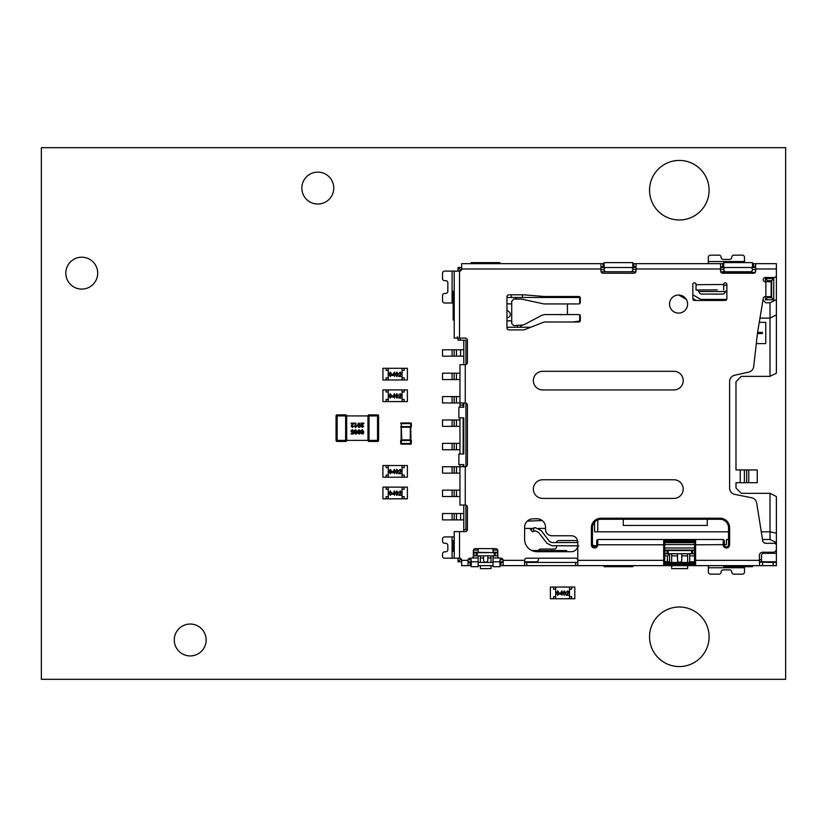 <?xml version="1.0" encoding="UTF-8"?>
<svg xmlns="http://www.w3.org/2000/svg" width="827" height="827" viewBox="0 0 827 827"><rect width="100%" height="100%" fill="white"/><g stroke="black" fill="none" stroke-linecap="round" stroke-linejoin="round"><path stroke-width="1.24" d="M73.252 147.682L785.65 147.682L785.65 679.318L41.35 679.318L41.35 147.682L73.252 147.682M206.161 639.984A15.951 15.951 0 0 0 182.24 626.163A15.951 15.951 0 0 0 182.24 653.795A15.951 15.951 0 0 0 206.161 639.984M97.7 273.148A15.951 15.951 0 0 0 73.779 259.337A15.951 15.951 0 0 0 73.779 286.959A15.951 15.951 0 0 0 97.7 273.148M709.09 636.79A29.772 29.772 0 0 0 664.432 611.008A29.772 29.772 0 0 0 664.432 662.572A29.772 29.772 0 0 0 709.09 636.79M333.757 188.08A15.951 15.951 0 0 0 309.825 174.27A15.951 15.951 0 0 0 309.825 201.891A15.951 15.951 0 0 0 333.757 188.08M709.09 190.21A29.772 29.772 0 0 0 664.432 164.428A29.772 29.772 0 0 0 664.432 215.992A29.772 29.772 0 0 0 709.09 190.21M463.151 464.629L463.151 466.748L463.782 466.748L463.782 464.629L458.892 464.629L458.892 453.992L463.782 453.992L463.782 417.842L458.892 417.842L458.892 407.204L463.782 407.204L463.782 402.956M463.782 364.676L463.782 340.217M463.782 531.616L463.782 505.028M461.662 561.812L458.044 561.812L458.044 558.194M472.155 557.977L478.14 557.977L478.14 561.812L468.041 561.812M468.134 559.683L471.225 559.683L471.225 566.702L478.14 566.702L478.14 561.812M460.174 558.287L460.174 559.683L461.559 559.683M478.14 552.663L478.14 548.621M478.14 557.977L478.14 555.858L493.026 555.858L493.026 566.702L499.942 566.702L499.942 559.683L503.033 559.683M497.813 552.663L495.259 552.663L495.259 555.858L497.813 555.858M473.354 555.858L478.14 555.858M493.026 552.663L473.354 552.209M495.259 555.858L493.026 555.858M495.259 552.663L494.195 552.663L494.195 555.858M476.125 555.858L476.125 552.663L494.195 552.663M476.125 552.663L473.354 552.663M577.773 559.683L577.773 545.758M578.724 545.861L551.971 545.758L546.916 543.267L538.604 532.464L535.234 530.81L532.505 531.802L530.448 529.363L535.234 527.616L541.137 530.52L549.438 541.323L551.971 542.564L577.773 542.564A2.13 2.13 0 0 0 575.644 540.548L558.628 540.548A2.13 2.13 0 0 0 556.509 542.564M556.509 545.758L556.509 546.926A2.13 2.13 0 0 1 554.379 549.045L540.558 549.045A2.13 2.13 0 0 0 538.522 550.534M538.429 558.194L538.429 559.683A2.13 2.13 0 0 1 536.299 561.812L524.607 561.812M545.541 528.422L538.604 528.422M531.875 528.422L524.607 528.422M594.572 522.157L594.572 531.823L728.546 531.823M761.15 531.823L770.009 531.823L770.009 539.483L776.388 542.667L776.388 545.438A2.13 2.13 0 0 0 774.268 543.308L765.843 543.308A3.194 3.194 0 0 1 762.711 540.713L756.695 503.178A6.378 6.378 0 0 0 751.619 497.751L734.727 494.36A6.378 6.378 0 0 1 729.61 488.106L729.61 381.485A6.378 6.378 0 0 1 734.593 375.251L748.755 372.078A6.378 6.378 0 0 0 753.717 366.402L757.563 332.454L763.207 298.754A2.13 2.13 0 0 1 765.337 296.624L771.178 296.624L771.178 281.738L765.337 281.738A2.13 2.13 0 0 1 763.207 279.609A2.13 2.13 0 0 1 765.337 277.49L774.268 277.49A2.13 2.13 0 0 0 776.388 275.36L776.388 263.668L752.467 263.668M726.416 539.483L728.546 539.483L726.416 539.483L726.416 544.579L724.287 544.59L726.416 544.579M762.494 539.483L770.009 539.483L762.494 539.483M694.515 550.534L664.743 550.534M669.529 550.11L671.658 550.534M677.509 550.534L689.739 550.11M687.609 562.443L687.609 553.728L692.602 553.728L692.602 550.534L689.739 550.534M687.609 553.728L671.658 553.728L677.509 553.728L677.509 560.106A2.13 2.13 0 0 0 679.629 562.226A2.13 2.13 0 0 0 681.758 560.106L681.758 553.728L687.609 553.728L687.609 555.858L681.758 555.858M664.743 555.858L667.41 555.858L669.529 553.728L671.658 553.728L671.658 555.858L671.658 553.728M692.602 553.728L694.515 553.728M689.739 553.728L689.739 555.858L694.515 555.858M694.515 561.812L689.739 561.812L689.739 555.858M759.382 561.812L776.388 561.812L776.388 545.438M761.502 559.683L759.382 559.683M696.034 284.705L723.677 284.488L723.677 289.812L723.677 284.488A1.706 1.706 0 0 1 725.165 282.803A1.706 1.706 0 0 1 726.871 284.509L726.871 298.754A1.706 1.706 0 0 1 725.165 300.449L694.546 300.449A1.706 1.706 0 0 1 692.84 298.754L692.84 284.509A1.706 1.706 0 0 1 694.546 282.803A1.706 1.706 0 0 1 696.034 284.488L696.034 290.029L717.298 289.853M524.607 562.443L575.644 562.443L575.644 565.637L759.558 565.637L759.382 555.434A3.194 3.194 0 0 1 762.566 552.24L773.204 552.24A3.194 3.194 0 0 0 776.388 549.045M723.232 539.483L723.232 544.797A3.194 3.194 0 0 0 726.416 547.981A3.194 3.194 0 0 0 729.61 544.797L729.61 527.781L728.546 527.781L728.546 544.797A2.13 2.13 0 0 1 726.416 546.916A2.13 2.13 0 0 1 724.287 544.797L724.287 540.548L723.232 539.483L695.579 539.483L695.579 565.637L694.515 564.572L695.579 565.637M729.61 527.781A9.573 9.573 0 0 0 720.038 518.219L600.95 518.219A9.573 9.573 0 0 0 591.377 527.781L591.377 544.797A3.194 3.194 0 0 0 594.572 547.981A3.194 3.194 0 0 0 597.756 544.797L596.701 544.797A2.13 2.13 0 0 1 594.572 546.916A2.13 2.13 0 0 1 592.442 544.797L591.377 544.797M665.807 565.637L665.807 564.572L663.688 565.637L663.688 544.797L597.756 544.797L597.756 539.483L596.701 540.548L596.701 544.797L621.325 544.797M575.644 562.443L577.773 562.443L577.773 565.637L577.773 560.324A2.13 2.13 0 0 0 575.644 558.194L526.737 558.194A2.13 2.13 0 0 0 524.607 560.324L524.607 565.637L499.942 565.637M503.126 565.637L503.126 560.324A2.13 2.13 0 0 0 500.997 558.194L499.942 558.194A2.13 2.13 0 0 1 497.813 556.064L497.813 550.751A2.13 2.13 0 0 0 495.683 548.621L475.484 548.621A2.13 2.13 0 0 0 473.354 550.751L473.354 556.064A2.13 2.13 0 0 1 471.225 558.194L470.17 558.194A2.13 2.13 0 0 0 468.041 560.324L468.041 565.637L461.662 565.637L461.662 560.324A2.13 2.13 0 0 0 459.533 558.194L454.219 558.194L454.219 531.616L459.533 531.616L459.533 558.194M459.957 464.629L459.957 505.028L465.27 505.028A2.13 2.13 0 0 1 467.4 507.158L467.4 529.487A2.13 2.13 0 0 1 465.27 531.616L459.533 531.616M454.168 466.748L442.517 466.748L442.517 473.127L454.168 473.127L454.168 466.748L465.27 466.748A2.13 2.13 0 0 0 467.4 464.629L467.4 405.085A2.13 2.13 0 0 0 465.27 402.956L465.27 364.676A2.13 2.13 0 0 0 467.4 362.546L467.4 340.217A2.13 2.13 0 0 0 465.27 338.098L454.219 338.098L454.219 271.111L444.647 271.111A2.13 2.13 0 0 0 442.517 273.23L442.517 278.554A2.13 2.13 0 0 0 444.647 280.673L445.712 280.673A2.13 2.13 0 0 1 447.841 282.803L447.841 291.311A2.13 2.13 0 0 1 445.712 293.44L444.647 293.44A2.13 2.13 0 0 0 442.517 295.559L442.517 300.883A2.13 2.13 0 0 0 444.647 303.002L453.155 303.002M454.219 271.111L459.533 271.111A2.13 2.13 0 0 0 461.662 268.982L461.662 263.668L600.95 263.668L600.95 268.982L461.662 268.982M720.565 266.852L722.695 266.852L722.695 263.668L636.035 263.668L636.035 271.111A2.13 2.13 0 0 1 633.916 273.23L603.079 273.23A2.13 2.13 0 0 1 600.95 271.111L600.95 268.982M755.661 263.668L755.661 271.111A2.13 2.13 0 0 1 753.531 273.23L722.695 273.23A2.13 2.13 0 0 1 720.565 271.111L720.565 263.668M580.327 298.092L580.327 302.341A1.592 1.592 0 0 1 578.724 303.943L567.456 303.943L567.456 314.57L578.724 314.57A1.592 1.592 0 0 1 580.327 316.172L580.327 320.421A1.592 1.592 0 0 1 578.724 322.013L544.166 322.013L523.967 329.911L509.081 329.911A2.13 2.13 0 0 1 506.951 327.781L506.951 296.945A2.13 2.13 0 0 1 509.081 294.815L523.967 294.815L544.166 296.5L578.724 296.5A1.592 1.592 0 0 1 580.327 298.092M678.574 313.102A9.035 9.035 0 0 0 687.609 304.067A9.035 9.035 0 0 0 678.574 295.032A9.035 9.035 0 0 0 669.529 304.067A9.035 9.035 0 0 0 678.574 313.102M524.607 538.946A12.488 12.488 0 0 0 537.043 551.712L571.395 551.712A6.378 6.378 0 0 0 577.773 545.324L577.773 542.14A6.378 6.378 0 0 0 571.395 535.762L551.909 535.762A6.378 6.378 0 0 1 545.541 529.838L545.541 527.306A8.508 8.508 0 0 0 537.043 518.798L533.115 518.798A8.508 8.508 0 0 0 524.607 527.306L524.607 538.946M533.363 489.077A9.314 9.314 0 0 1 542.677 479.763L673.891 479.763A9.314 9.314 0 0 1 683.205 489.077A9.314 9.314 0 0 1 673.891 498.402L542.677 498.402A9.314 9.314 0 0 1 533.363 489.077A9.314 9.314 0 0 0 542.677 498.402M673.891 389.941L542.677 389.941A9.314 9.314 0 0 1 533.363 380.627A9.314 9.314 0 0 1 542.677 371.302L673.891 371.302A9.314 9.314 0 0 1 683.205 380.627A9.314 9.314 0 0 1 673.891 389.941M694.515 541.602L693.46 541.602L693.46 539.483L695.579 539.483L694.515 540.548L694.515 544.797L724.287 544.642M776.388 542.667L776.388 533.146L770.009 531.823L770.009 493.337L741.302 493.337L735.989 488.013L735.989 482.699L757.253 482.699L757.253 469.943L735.989 469.943L735.989 381.692L741.302 376.368L770.009 376.368L770.009 318.106L776.388 314.911L776.388 373.184L770.009 376.368M770.009 493.337L776.388 496.52L776.388 533.146L770.009 531.823M664.743 544.579L694.515 544.579M728.546 527.781A8.508 8.508 0 0 0 720.038 519.273L600.95 519.273A8.508 8.508 0 0 0 592.442 527.781L592.442 544.797M694.515 547.991L664.743 547.991M694.515 550.11L664.743 550.11M579.686 318.106L580.327 318.106L579.686 318.106M770.009 318.106L759.961 318.106L770.009 318.106L770.009 302.796L776.388 299.601L776.388 275.36M597.756 519.894L597.756 531.823M759.248 322.354L765.761 322.354L765.761 343.618L756.291 343.618M707.281 519.273L707.281 525.445L623.279 525.445L623.279 519.273M506.951 297.472L579.686 297.472L579.686 303.623M579.686 297.472L579.686 302.796L580.254 302.796M579.686 314.891L579.686 321.693M561.574 314.57L569.917 314.57M561.657 314.715L557.408 314.57M519.718 327.244L521.723 325.559M516.947 299.074L515.138 297.472L516.947 299.074M517.392 327.244L517.392 325.652M506.951 320.866L511.727 320.866M465.911 403.049L465.911 466.655M465.911 505.132L465.911 529.693L467.389 529.693M460.174 338.098L460.174 340.217L465.911 340.217L465.911 364.573M461.559 269.623L460.174 269.623L460.174 271.008M604.144 269.623L600.95 269.623M601.043 271.742L635.942 271.742L601.043 271.742M511.262 297.472L511.262 294.815M459.957 396.578L442.517 396.578L442.517 402.956L465.27 402.956M465.27 364.676L459.957 364.676L459.957 407.204M459.957 453.992L459.957 417.842M463.151 407.204L463.151 402.956M463.151 417.842L463.151 453.992M457.403 336.651L457.403 338.098M454.219 322.148L454.219 320.018L453.155 320.018L453.155 291.311L454.219 291.311L454.219 287.052M722.695 263.668L723.759 263.668M636.035 263.668L632.851 263.668M600.95 266.852L603.079 266.852L603.079 263.668L604.144 263.668M603.079 263.668L600.95 263.668M468.041 263.668L470.17 263.668L468.041 263.668M776.388 314.911L776.388 299.601M750.337 271.742L720.668 271.742L750.337 271.742A2.13 2.13 0 0 0 752.467 269.623L752.415 269.168M755.661 269.623L752.467 269.623A2.13 2.13 0 0 0 750.337 267.493L755.661 267.493M765.761 302.796L770.009 302.796L765.761 302.796L762.99 300.025L763.207 298.754M765.44 281.738L765.44 278.554L773.731 278.554L773.731 299.819L765.44 299.819L765.44 296.624M636.035 266.852L632.851 266.852M604.144 266.852L603.079 266.852M755.661 266.852L752.467 266.852M723.759 266.852L722.695 266.852M744.496 262.604L744.496 261.539L708.346 261.539L708.346 263.379L707.281 263.668M708.346 261.539L708.346 257.28A2.13 2.13 0 0 1 710.465 255.161L718.973 255.161A2.13 2.13 0 0 1 721.103 257.28A2.13 2.13 0 0 0 723.232 259.409L729.61 259.409A2.13 2.13 0 0 0 731.73 257.28A2.13 2.13 0 0 1 733.859 255.161L742.367 255.161A2.13 2.13 0 0 1 744.496 257.28L744.496 261.539M632.8 269.168L636.035 269.623M720.565 269.623L723.811 269.168M755.496 266.852L755.496 263.668M755.237 272.383L743.225 272.383L743.225 273.23M678.74 295.032L686.327 299.426M692.84 294.825L700.056 298.971A3.194 3.194 0 0 0 701.647 299.395L724.969 299.395A6.378 6.378 0 0 1 726.633 299.612M696.231 300.449L692.84 298.506M720.999 272.383L743.225 272.383M726.871 285.15L723.677 285.15M726.871 289.957L724.411 293.234A2.13 2.13 0 0 1 722.705 294.081L701.565 294.081A2.13 2.13 0 0 1 699.859 293.234L697.45 290.019M698.588 291.528L725.682 291.528M600.95 267.493L636.035 267.493M720.565 267.493L750.337 267.493M460.174 269.623L458.044 267.493L461.662 267.493M632.851 267.493L604.144 267.493L604.144 262.604L632.851 262.604L632.851 267.493M606.263 271.742A2.13 2.13 0 0 1 604.144 269.623A2.13 2.13 0 0 1 606.263 267.493L605.364 267.69M631.022 267.514L630.722 267.493A2.13 2.13 0 0 1 632.851 269.623A2.13 2.13 0 0 1 630.722 271.742M458.044 338.098L458.044 340.217L460.174 340.217M458.044 267.493L458.044 271.111M463.782 529.693L465.911 529.693M507.354 329.012L506.951 327.244M507.354 327.244L530.779 327.244M572.801 322.013L579.686 321.052M463.782 419.971L463.151 419.971M459.957 419.971L442.517 419.971L442.517 426.35L459.957 426.35M463.151 426.35L463.782 426.35M459.957 490.142L442.517 490.142L442.517 496.52L459.957 496.52M454.168 379.562L442.517 379.562L442.517 373.184L454.168 373.184L454.168 379.562L459.957 379.562M459.957 373.184L454.168 373.184M463.782 513.536L442.517 513.536L442.517 519.914L463.782 519.914M527.285 521.103L542.243 520.565M454.168 473.127L459.957 473.127M463.782 349.79L442.517 349.79L442.517 356.168L463.782 356.168M463.782 443.355L463.151 443.355M459.957 443.355L442.517 443.355L442.517 449.743L459.957 449.743M463.782 449.743L463.151 449.743M473.447 550.12L478.14 550.12M497.813 552.24L493.026 552.24L493.026 548.621M497.709 550.11L493.026 550.11L493.026 552.24M499.012 557.977L493.026 557.977M493.026 561.812L503.126 561.812M667.41 555.858L667.41 561.812L664.743 561.812M667.41 561.812L669.529 561.812L669.529 553.728L667.523 553.728M667.089 550.534L667.089 553.728L664.743 553.728M677.509 555.858L671.658 555.858L671.658 562.443M671.658 565.637L671.658 568.614L687.609 568.614L687.609 565.637M592.483 545.231L596.35 545.965M573.307 545.758L569.048 545.758M564.8 545.758L560.541 545.758M560.541 542.564L564.8 542.564M569.048 542.564L573.307 542.564M603.079 565.637L600.95 565.637L604.144 565.637L604.144 566.702L632.851 566.702L632.851 565.637L636.035 565.637L633.916 565.637M531.554 550.41A6.378 6.378 0 0 0 532.815 550.534L566.65 550.534L566.65 551.712M725.889 271.742A2.13 2.13 0 0 1 723.759 269.623A2.13 2.13 0 0 1 725.889 267.493M499.942 263.668L499.942 262.604L471.225 262.604L471.225 263.668M752.467 267.493L752.467 262.604L723.759 262.604L723.759 267.493M522.468 294.815L522.468 297.472M767.57 281.738L767.57 280.673L765.44 278.554M773.731 299.819L771.612 297.689L767.57 297.689L767.57 296.624M767.57 297.689L765.44 299.819M773.731 278.554L771.612 280.673L767.57 280.673M771.612 297.689L771.612 280.673M454.219 552.343L454.219 551.278L453.155 551.278L453.155 540.651L454.219 540.651L454.219 538.522M452.09 558.194L444.647 558.194A2.13 2.13 0 0 1 442.517 556.064L442.517 553.945A2.13 2.13 0 0 1 444.647 551.816L445.712 551.816A2.13 2.13 0 0 0 447.841 549.686L447.841 545.438A2.13 2.13 0 0 0 445.712 543.308L444.647 543.308A2.13 2.13 0 0 1 442.517 541.178L442.517 539.059A2.13 2.13 0 0 1 444.647 536.93L452.09 536.93L452.09 558.194L454.219 558.194M454.219 535.865L453.93 536.93L452.09 536.93M773.204 565.637L776.388 565.637L776.388 562.443L773.204 562.443L773.204 565.637L759.558 565.637M707.281 565.637L722.695 565.637L707.281 565.637L708.346 565.926L708.346 567.767L744.496 567.767L744.496 572.015A2.13 2.13 0 0 1 742.367 574.145L733.859 574.145A2.13 2.13 0 0 1 731.73 572.015A2.13 2.13 0 0 0 729.61 569.886L723.232 569.886A2.13 2.13 0 0 0 721.103 572.015A2.13 2.13 0 0 1 718.973 574.145L710.465 574.145A2.13 2.13 0 0 1 708.346 572.015L708.346 567.767M585.216 565.637L583.087 565.637M518.229 565.637L517.164 565.637M468.041 565.637L471.225 565.637M493.026 565.637L478.14 565.637M524.607 563.921L524.607 565.637L575.644 565.637M471.225 562.443L468.041 562.443M478.14 562.443L493.026 562.443M499.942 562.443L500.997 562.443L500.997 565.637M503.126 562.443L500.997 562.443M664.743 563.507L693.46 563.507L693.46 564.572L665.807 564.572L665.807 562.443L664.743 562.443M665.807 562.443L694.515 562.443M773.204 562.443L759.382 562.164M744.496 567.767L744.496 566.702M759.382 560.324L694.515 560.324L694.515 564.572L693.46 564.572L693.46 565.637M693.46 539.483L665.807 539.483L665.807 540.548L694.515 540.548L694.515 541.178M694.515 560.324L694.515 544.797M664.743 542.667L694.515 542.667M693.46 542.667L693.46 541.602L664.743 541.602M665.807 539.483L597.756 539.483M665.807 542.667L665.807 540.548L663.688 539.483L663.688 544.797L664.743 544.797L664.743 541.178M729.61 544.797L728.546 544.797M664.743 563.942L664.743 560.324L577.773 560.324M664.743 544.797L664.743 560.324M693.46 562.443L693.46 563.507L694.515 563.507M567.456 303.943L543.959 303.943L521.496 299.074L513.825 299.074L511.727 301.173L511.727 323.553L513.825 325.652L523.625 324.918L541.84 315.314L544.817 314.57L567.456 314.57M506.951 317.682L507.168 317.682A3.194 3.194 0 0 0 509.36 312.172L506.951 309.898M506.951 303.86L511.727 303.86M757.573 332.382L762.37 332.382L762.37 333.529L757.439 333.529M761.502 561.812L761.502 555.434A2.13 2.13 0 0 1 763.631 553.304L776.388 553.304M702.412 289.977L696.034 290.029M723.759 565.637L723.759 566.702L752.467 566.702L752.467 565.637M480.373 555.858L480.373 562.443M480.373 565.637L480.373 568.614L491.011 568.614L491.011 565.637M480.373 557.977L483.568 557.977L483.568 560.106A2.13 2.13 0 0 0 485.687 562.236A2.13 2.13 0 0 0 487.816 560.106L487.816 555.858M491.011 562.443L491.011 555.858M483.568 557.977L483.568 555.858M460.174 559.683L458.044 561.812M378.601 415.929L377.536 415.929L377.536 414.865A1.065 1.065 0 0 1 378.601 415.929L378.601 440.377A1.065 1.065 0 0 1 377.536 441.442L369.028 441.442A1.065 1.065 0 0 1 367.963 440.377L367.963 415.929L369.028 415.929L369.028 414.865A1.065 1.065 0 0 0 367.963 415.929L346.699 415.929L346.699 440.377A1.065 1.065 0 0 1 345.634 441.442L337.137 441.442A1.065 1.065 0 0 1 336.072 440.377L336.072 415.929A1.065 1.065 0 0 1 337.137 414.865L345.634 414.865A1.065 1.065 0 0 1 346.699 415.929L346.389 415.929A1.065 0.61 -135 0 0 345.634 415.175L345.634 415.929L346.389 415.929M345.634 415.175L337.137 414.865L337.137 415.929L345.634 415.929L345.634 441.442M369.028 441.442L369.028 440.377L337.137 440.377L337.137 441.442M377.536 414.865L369.028 414.865M351.124 423.879L351.124 423.114L353.977 423.114L352.106 425.647L352.488 426.711L353.884 426.122L352.467 427.383L351.124 426.205L352.736 423.879L351.124 423.879M355.083 423.114L355.91 423.114L355.91 426.184L356.954 425.574L355.744 427.383L355.083 427.383L355.083 423.114M355.796 434.082L354.835 433.637L354.421 431.911L354.835 430.174L355.796 429.74L357.181 431.921L356.757 433.648L355.796 434.082M359.786 432.107L360.386 432.986L359.104 434.082L357.833 432.986L358.422 432.107L357.698 431.063L359.073 429.74L360.489 431.022L359.786 432.107M362.402 434.082L361.44 433.637L361.027 431.911L361.44 430.174L362.402 429.74L363.787 431.921L363.363 433.648L362.402 434.082M353.863 430.908L352.447 430.391L351.837 431.229L352.478 432.014L353.77 431.797L353.346 434.01L351.186 434.01L351.186 433.245L352.726 433.245L352.86 432.521L350.999 431.239L351.31 430.309L352.457 429.74L353.863 430.908M361.027 423.879L361.027 423.114L363.89 423.114L361.844 426.143L362.402 426.711L363.787 426.122L362.381 427.383L361.027 426.205L362.65 423.879L361.027 423.879M359.104 427.383L358.132 426.949L357.719 425.212L358.143 423.486L359.104 423.052L360.479 425.223L360.065 426.949L359.104 427.383M356.323 431.911L355.796 433.4L355.269 431.911L355.796 430.422L356.323 431.911L355.796 430.422M358.505 431.094L359.083 430.391L359.683 431.105L359.094 431.756L358.505 431.094L359.094 431.756M358.598 432.935L359.104 432.407L359.611 432.924L358.598 432.935M362.929 431.911L362.402 433.4L361.875 431.911L362.402 430.422L362.929 431.911L362.402 430.422M359.631 425.212L359.104 426.711L358.577 425.212L359.104 423.724L359.631 425.212L359.104 423.724M336.072 440.377L336.072 415.929L337.137 415.929L337.137 440.377L336.072 440.377M377.536 441.442L377.536 415.929L369.028 415.929L369.028 440.377L378.601 440.377M355.269 431.911L355.796 433.4M359.683 431.105L359.083 430.391M359.094 433.431L359.104 432.407M361.875 431.911L362.402 433.4M386.106 379.986L382.922 379.986L382.922 368.294L386.106 368.294L386.106 370.413L388.235 370.413L388.235 377.856L386.106 377.856L386.106 379.986L388.235 379.986L388.235 368.294L383.986 368.294L406.315 368.294L402.056 368.294L402.056 379.986L404.186 379.986L404.186 377.856L402.056 377.856L402.056 370.413L404.186 370.413L404.186 368.294L407.38 368.294L407.38 379.986L404.186 379.986M401.147 373.39L400.227 372.522L398.862 373.504L400.247 372.088L401.529 373.349L399.606 376.016L401.581 376.45L398.697 376.45L401.105 373.111M402.056 368.294L388.235 368.294M402.056 379.986L388.235 379.986M390.303 376.564L388.876 374.321L390.303 372.088L391.771 374.321L390.303 376.564M389.259 374.321L390.313 376.12L391.223 375.396L390.313 372.522L389.259 374.321M392.153 375.468L394.551 372.088L394.551 376.45L394.169 375.468L392.153 375.468M392.897 375.034L394.169 375.034L394.169 373.184L392.897 375.034M396.846 376.564L395.42 374.321L396.846 372.088L398.314 374.321L396.846 376.564M395.802 374.321L396.857 376.12L397.766 375.396L396.857 372.522L395.802 374.321M553.552 598.748L550.368 598.748L550.368 587.046L553.552 587.046L553.552 589.175L555.682 589.175L555.682 596.618L553.552 596.618L553.552 598.748L555.682 598.748L555.682 587.046L551.433 587.046L573.762 587.046L569.503 587.046L569.503 598.748L571.633 598.748L571.633 596.618L569.503 596.618L569.503 589.175L571.633 589.175L571.633 587.046L574.817 587.046L574.817 598.748L571.633 598.748M568.594 592.142L567.673 591.284L566.309 592.266L567.694 590.85L568.976 592.111L567.053 594.778L569.028 595.213L566.144 595.213L568.552 591.874M569.503 587.046L555.682 587.046M569.503 598.748L555.682 598.748M557.749 595.316L556.323 593.083L557.749 590.85L559.217 593.083L557.749 595.316M556.705 593.083L557.76 594.882L558.67 594.158L557.76 591.284L556.705 593.083M559.6 594.231L561.998 590.85L561.998 595.213L561.616 594.231L559.6 594.231M560.344 593.796L561.616 593.796L561.616 591.946L560.344 593.796M564.293 595.316L562.867 593.083L564.293 590.85L565.761 593.083L564.293 595.316M563.249 593.083L564.303 594.882L565.213 594.158L564.303 591.284L563.249 593.083M386.106 401.591L382.922 401.591L382.922 389.899L386.106 389.899L386.106 392.019L388.235 392.019L388.235 399.462L386.106 399.462L386.106 401.591L388.235 401.591L388.235 389.899L383.986 389.899L406.315 389.899L402.056 389.899L402.056 401.591L404.186 401.591L404.186 399.462L402.056 399.462L402.056 392.019L404.186 392.019L404.186 389.899L407.38 389.899L407.38 401.591L404.186 401.591M401.147 394.996L400.227 394.128L398.862 395.11L400.247 393.693L401.529 394.955L399.606 397.622L401.581 398.056L398.697 398.056L401.105 394.717M402.056 389.899L388.235 389.899M402.056 401.591L388.235 401.591M390.303 398.169L388.876 395.937L390.303 393.693L391.771 395.937L390.303 398.169M389.259 395.926L390.313 397.725L391.223 397.001L390.313 394.128L389.259 395.926M392.153 397.074L394.551 393.693L394.551 398.056L394.169 397.074L392.153 397.074M392.897 396.64L394.169 396.64L394.169 394.789L392.897 396.64M396.846 398.169L395.42 395.937L396.846 393.693L398.314 395.937L396.846 398.169M395.802 395.926L396.857 397.725L397.766 397.001L396.857 394.128L395.802 395.926M386.106 477.21L382.922 477.21L382.922 465.518L386.106 465.518L386.106 467.637L388.235 467.637L388.235 475.08L386.106 475.08L386.106 477.21L388.235 477.21L388.235 465.518L383.986 465.518L406.315 465.518L402.056 465.518L402.056 477.21L404.186 477.21L404.186 475.08L402.056 475.08L402.056 467.637L404.186 467.637L404.186 465.518L407.38 465.518L407.38 477.21L404.186 477.21M401.147 470.615L400.227 469.746L398.862 470.728L400.247 469.312L401.529 470.584L399.606 473.24L401.581 473.675L398.697 473.675L401.105 470.336M402.056 465.518L388.235 465.518M402.056 477.21L388.235 477.21M390.303 473.788L388.876 471.555L390.303 469.312L391.771 471.555L390.303 473.788M389.259 471.555L390.313 473.354L391.223 472.62L390.313 469.746L389.259 471.555M392.153 472.693L394.551 469.312L394.551 473.675L394.169 472.693L392.153 472.693M392.897 472.258L394.169 472.258L394.169 470.408L392.897 472.258M396.846 473.788L395.42 471.555L396.846 469.312L398.314 471.555L396.846 473.788M395.802 471.555L396.857 473.354L397.766 472.62L396.857 469.746L395.802 471.555M386.106 498.815L382.922 498.815L382.922 487.124L386.106 487.124L386.106 489.253L388.235 489.253L388.235 496.696L386.106 496.696L386.106 498.815L388.235 498.815L388.235 487.124L383.986 487.124L406.315 487.124L402.056 487.124L402.056 498.815L404.186 498.815L404.186 496.696L402.056 496.696L402.056 489.253L404.186 489.253L404.186 487.124L407.38 487.124L407.38 498.815L404.186 498.815M401.147 492.22L400.227 491.362L398.862 492.344L400.247 490.918L401.529 492.189L399.606 494.846L401.581 495.28L398.697 495.28L401.105 491.941M402.056 487.124L388.235 487.124M402.056 498.815L388.235 498.815M390.303 495.394L388.876 493.161L390.303 490.918L391.771 493.161L390.303 495.394M389.259 493.161L390.313 494.959L391.223 494.226L390.313 491.362L389.259 493.161M392.153 494.298L394.551 490.918L394.551 495.28L394.169 494.298L392.153 494.298M392.897 493.864L394.169 493.864L394.169 492.024L392.897 493.864M396.846 495.394L395.42 493.161L396.846 490.918L398.314 493.161L396.846 495.394M395.802 493.161L396.857 494.959L397.766 494.226L396.857 491.362L395.802 493.161M400.713 426.618A0.641 0.641 0 0 0 401.147 427.218A0.641 0.641 0 0 1 400.713 426.618L400.713 426.577A0.641 0.641 -0 0 0 401.333 427.218L401.777 439.892L410.285 439.892L410.285 427.218L401.777 427.218L401.777 426.618L411.35 426.618L411.35 423.6L411.35 426.577A0.641 0.641 180 0 1 410.74 427.218L410.926 439.892L410.285 440.491L400.713 440.491A0.641 0.641 0 0 1 401.147 439.892L401.147 427.218L401.777 426.618M400.713 426.577L401.353 426.577L401.353 422.959L410.709 422.959L401.353 422.959A0.641 0.641 0 0 0 400.713 423.6A0.641 0.641 0 0 1 401.353 422.959A0.641 0.641 0 0 0 400.713 423.6L411.35 423.6A0.641 0.641 0 0 0 410.709 422.959A0.641 0.641 0 0 1 411.35 423.6A0.641 0.641 0 0 0 410.709 422.959L410.74 427.218L410.285 426.618M401.777 440.491L401.333 439.892L401.353 443.499L410.709 443.499L410.709 444.14A0.641 0.641 0 0 0 411.35 443.499A0.641 0.641 0 0 1 410.709 444.14L401.353 444.14L410.709 444.14A0.641 0.641 0 0 0 411.35 443.499L411.35 440.491L411.35 443.499L410.709 443.499L410.285 440.491M400.713 443.499L400.713 440.522L400.713 443.499A0.641 0.641 0 0 0 401.353 444.14A0.641 0.641 0 0 1 400.713 443.499A0.641 0.641 0 0 0 401.353 444.14L400.713 443.499M411.35 440.522L410.74 439.892A0.641 0.641 180 0 1 411.35 440.522M400.713 440.522A0.641 0.641 -0 0 1 401.333 439.892L401.147 439.892A0.641 0.641 0 0 0 400.713 440.491M410.926 427.218A0.641 0.641 0 0 0 411.35 426.618A0.641 0.641 0 0 1 410.926 427.218M411.35 440.491A0.641 0.641 0 0 0 410.926 439.892A0.641 0.641 0 0 1 411.35 440.491M497.389 552.663L497.389 555.858M477.179 552.663L477.179 555.858M668.154 550.534L668.154 553.728M691.537 553.728L691.537 550.534M637.317 544.797L661.786 544.797M503.126 560.324L524.607 560.324M461.662 560.324L468.041 560.324M465.27 466.748L465.27 505.028M459.533 271.111L459.533 338.098M720.565 268.982L636.035 268.982M776.388 268.982L755.661 268.982M765.864 296.624L765.864 281.738M740.237 482.699L740.237 469.943M748.745 469.943L748.745 482.699M746.678 482.699L746.678 469.943M744.393 482.699L744.393 469.943M463.151 405.085L459.957 405.085M452.09 303.002L452.09 271.111M753.531 266.852L753.531 263.668M633.916 266.852L633.916 263.668M452.09 426.35L452.09 419.971M454.168 426.35L454.168 419.971M456.452 419.971L456.452 426.35M456.452 496.52L456.452 490.142M454.168 496.52L454.168 490.142M452.09 496.52L452.09 490.142M456.452 373.184L456.452 379.562M452.09 379.562L452.09 373.184M460.598 513.536L460.598 519.914M456.452 513.536L456.452 519.914M454.168 513.536L454.168 519.914M452.09 519.914L452.09 513.536M456.452 402.956L456.452 396.578M454.168 402.956L454.168 396.578M452.09 402.956L452.09 396.578M452.09 473.127L452.09 466.748M456.452 466.748L456.452 473.127M460.598 349.79L460.598 356.168M456.452 356.168L456.452 349.79M454.168 356.168L454.168 349.79M452.09 356.168L452.09 349.79M452.09 449.743L452.09 443.355M454.168 443.355L454.168 449.743M456.452 443.355L456.452 449.743M664.96 553.728L664.96 550.534M533.601 527.802L533.601 531.13M473.995 555.858L473.995 552.663M563.456 551.712L563.456 550.534M762.566 562.443L762.566 565.637M720.038 519.273L720.038 518.219M600.95 519.273L600.95 518.219M592.442 527.781L591.377 527.781M526.737 562.443L526.737 565.637M470.17 562.443L470.17 565.637M491.011 557.977L487.816 557.977M369.028 415.175A1.065 0.61 -135 0 0 368.284 415.175M378.29 415.929A1.065 0.61 -135 0 0 377.536 415.175M337.137 415.175A1.065 0.61 -135 0 0 336.382 415.175M577.773 562.443L577.773 565.637"/></g></svg>
